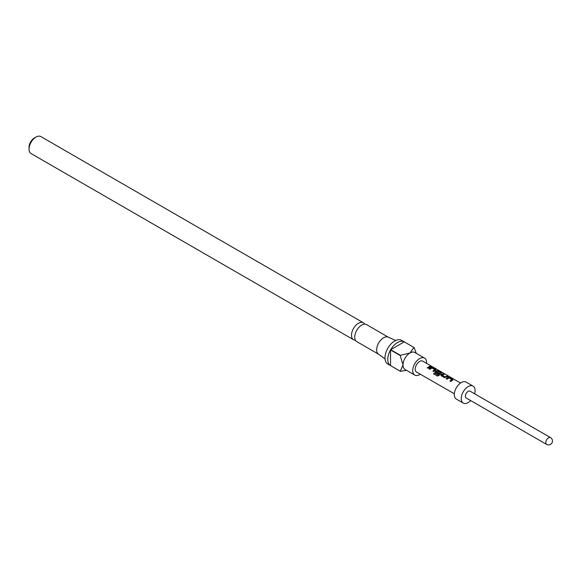 <?xml version="1.0" encoding="UTF-8"?>
<svg xmlns="http://www.w3.org/2000/svg" width="581" height="581" viewBox="0 0 581 581"><rect width="100%" height="100%" fill="white"/><g stroke="black" fill="none" stroke-linecap="round" stroke-linejoin="round"><path stroke-width="0.87" d="M431.857 366.444L430.928 366.32L432.097 366.64M431.77 366.618L430.87 366.502M388.355 337.205L366.56 324.619A9.804 5.657 120 0 0 361.658 325.106A9.804 5.657 120 0 0 359.886 326.391A9.804 5.657 120 0 0 354.955 334.939A9.804 5.657 120 0 0 356.756 341.599L378.558 354.185M355.419 340.197A9.804 5.657 -60 0 1 353.538 339.74A9.804 5.657 -60 0 1 352.035 331.882A9.804 5.657 -60 0 1 358.441 323.247A9.804 5.657 -60 0 1 363.336 322.76A9.804 5.657 -60 0 1 364.679 324.162M420.266 374.2A9.804 5.657 -60 0 1 419.649 374.592A9.804 5.657 -60 0 1 414.747 375.079A9.804 5.657 -60 0 1 413.244 367.221A9.804 5.657 -60 0 1 419.649 358.586A9.804 5.657 -60 0 1 424.551 358.099A9.804 5.657 -60 0 1 426.548 363.321M414.747 375.079L405.044 369.472A9.804 5.657 -60 0 1 403.018 364.991A9.804 5.657 -60 0 1 409.946 352.987L413.962 347.467A13.719 7.923 -60 0 1 414.035 347.503A13.719 7.923 -60 0 1 414.108 347.547L416.301 353.342M413.962 347.467L404.26 341.86A13.719 7.923 120 0 0 397.469 342.579A13.719 7.923 120 0 0 390.679 349.704L400.382 355.303L409.946 352.987A9.804 5.657 -60 0 1 414.849 352.5L424.551 358.099M406.504 370.315L400.382 371.31A13.719 7.923 -60 0 1 400.316 371.274L387.839 364.069A13.719 7.923 -60 0 1 385.733 353.074A13.719 7.923 -60 0 1 394.702 340.982A13.719 7.923 -60 0 1 401.558 340.299L414.035 347.503M390.679 365.71L400.244 371.23L403.018 364.991L400.244 355.55L390.541 349.944A13.719 7.923 120 0 0 390.541 365.631L400.244 371.23A13.719 7.923 -60 0 0 400.316 371.274M378.71 354.272A9.804 5.657 -60 0 1 378.413 354.076A9.804 5.657 -60 0 1 377.294 346.138A9.804 5.657 -60 0 1 383.613 337.779A9.804 5.657 -60 0 1 388.195 337.133L395.712 340.459M29.05 149.085L29.05 147.16A7.451 4.299 -60 0 1 34.315 138.038L35.978 137.08A9.804 5.657 120 0 0 29.05 149.085A9.804 5.657 120 0 0 31.083 153.566L353.538 339.74M446.128 378.703L448.147 377.316L449.759 377.548L452.817 379.32L452.839 380.032L450.82 381.419L449.941 380.918L451.851 379.575L449.026 377.882L447.007 379.211L446.128 378.703M446.172 378.827L448.125 377.49L449.716 377.723L452.817 379.32L452.839 380.032M441.269 375.885L441.248 374.738L443.267 373.786L444.138 374.287L442.235 375.159L445.061 376.873L447.079 375.994L447.958 376.503L444.327 377.657L440.935 375.435M435.59 372.595L435.568 371.448L436.796 370.736L438.408 370.969L441.466 372.741L441.48 373.452L438.786 375.566L437.297 376.001L433.629 373.881L434.356 372.908L437.813 374.912L440.398 372.944L437.573 371.244L436.462 371.818L438.945 373.329L438.096 374.048L435.263 372.145M435.634 372.719L435.59 371.6L436.774 370.91L441.466 372.741L441.48 373.452M429.098 368.833L431.117 367.446L432.729 367.679L435.786 369.451L435.801 370.162L433.789 371.549L432.91 371.041L434.813 369.705L431.988 368.013L429.976 369.342L429.098 368.833M429.141 368.957L431.095 367.62L432.685 367.853L435.786 369.451L435.801 370.162M427.238 367.751L430.056 366.124L430.928 366.626L428.11 368.26L427.238 367.751M460.522 383.046L422.801 361.142A6.297 3.631 120 0 0 417.95 362.82A6.297 3.631 120 0 0 415.197 369.16A6.297 3.631 120 0 0 416.504 372.043L454.335 393.758M474.612 393.795A9.804 5.657 120 0 0 475.091 390.599A9.804 5.657 120 0 0 473.065 386.111L466.129 382.109A9.804 5.657 120 0 0 458.576 384.731A9.804 5.657 120 0 0 454.298 394.601A9.804 5.657 120 0 0 456.332 399.082L463.26 403.083A9.804 5.657 120 0 0 470.69 400.585M473.065 386.111A9.804 5.657 120 0 0 465.512 388.733A9.804 5.657 120 0 0 461.234 398.602A9.804 5.657 120 0 0 463.26 403.083M470.123 391.202A3.922 2.266 120 0 0 467.102 392.255A3.922 2.266 120 0 0 465.388 396.198A3.922 2.266 120 0 0 466.202 397.992L546.598 444.407A3.922 2.266 -60 0 1 545.784 442.613A3.922 2.266 -60 0 1 547.491 438.67A3.922 2.266 -60 0 1 550.512 437.616L470.123 391.202M363.336 322.76L40.881 136.593A9.804 5.657 120 0 0 35.978 137.08L34.315 138.038M390.541 365.631L390.541 349.944M390.679 349.704L404.26 341.86M427.282 367.875L430.056 366.124M430.005 366.299L430.884 366.807M432.954 371.172L434.813 369.705M435.743 369.625L435.786 370.337M433.709 373.953L434.421 373.009L437.813 374.912M441.422 372.915L441.458 373.627M438.96 373.481L436.462 371.818M437.878 375.014L440.398 372.944M441.313 376.009L441.248 374.738M442.235 375.159L445.075 377.025L447.079 375.994M447.036 376.176L447.907 376.677M441.262 374.89L443.267 373.786M443.223 373.961L444.095 374.469M449.992 381.042L451.851 379.575M452.773 379.495L452.817 380.206M378.413 354.076L385.05 358.92M546.598 444.407A3.922 3.922 0 0 0 551.95 442.976A3.922 3.922 0 0 0 550.512 437.616"/></g></svg>
